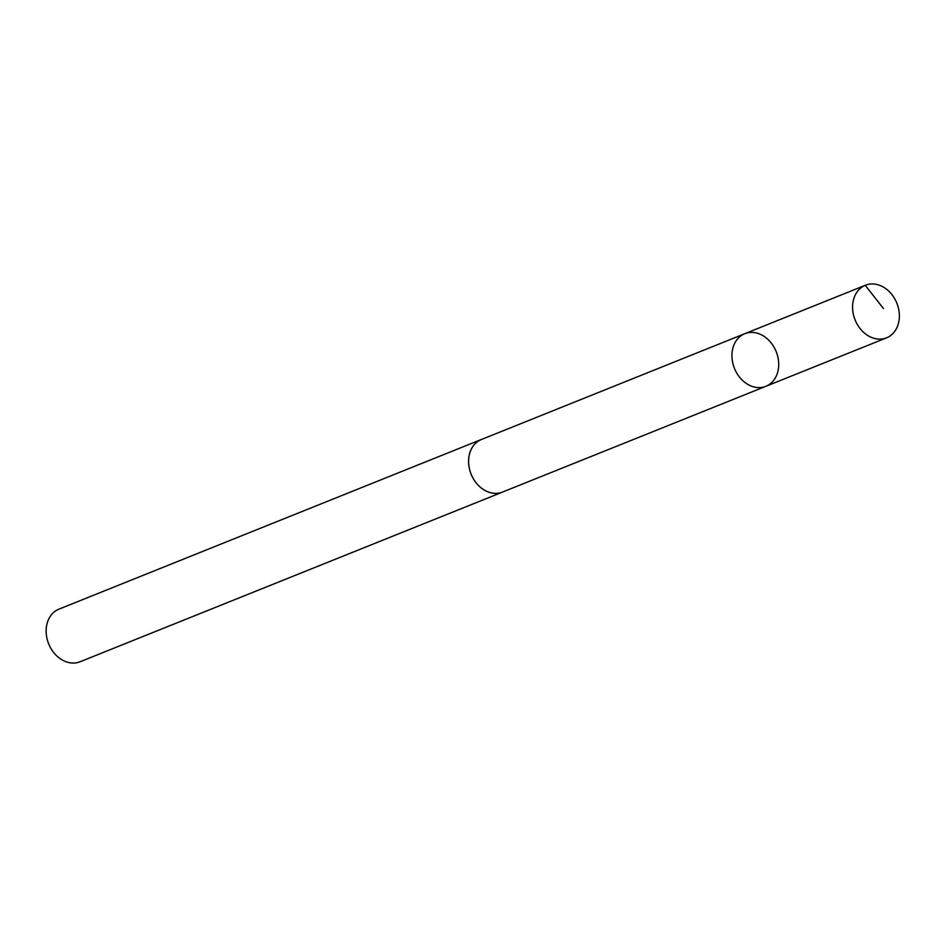 <?xml version="1.0" encoding="UTF-8"?>
<svg xmlns="http://www.w3.org/2000/svg" width="946" height="946" viewBox="0 0 946 946"><rect width="100%" height="100%" fill="white"/><g stroke="black" fill="none" stroke-linecap="round" stroke-linejoin="round"><path stroke-width="1.42" d="M765.882 386.299L502.527 492.062A28.321 22.468 -111.9 0 1 492.227 493.055A28.321 22.468 -111.9 0 1 469.275 467.974A28.321 22.468 -111.9 0 1 481.419 439.5L744.762 333.702A28.345 22.479 68.1 0 0 732.606 362.2A28.345 22.479 68.1 0 0 755.582 387.304A28.345 22.479 68.1 0 0 765.882 386.299A28.345 22.479 68.1 0 0 776.193 351.628A28.345 22.479 68.1 0 0 744.762 333.702A28.345 22.479 68.1 0 0 732.606 362.2A28.345 22.479 68.1 0 0 755.582 387.304A28.345 22.479 68.1 0 0 765.882 386.299L886.544 337.852A28.345 22.491 -111.9 0 1 876.233 338.845A28.345 22.491 -111.9 0 1 853.257 313.741A28.345 22.491 -111.9 0 1 865.413 285.243A28.345 22.491 -111.9 0 1 875.724 284.238A28.345 22.491 -111.9 0 1 898.7 309.354A28.345 22.491 -111.9 0 1 886.544 337.852M503.509 491.66A28.345 22.491 -111.9 0 1 502.539 492.086A28.345 22.491 -111.9 0 1 471.096 474.159A28.345 22.491 -111.9 0 1 481.408 439.476A28.345 22.491 -111.9 0 1 482.401 439.11M502.539 492.086L80.091 661.762A28.345 22.491 -111.9 0 1 48.66 643.836A28.345 22.491 -111.9 0 1 58.959 609.141L481.408 439.476M744.62 333.761L865.259 285.302L883.446 308.55M744.762 333.702L865.413 285.243"/></g></svg>
